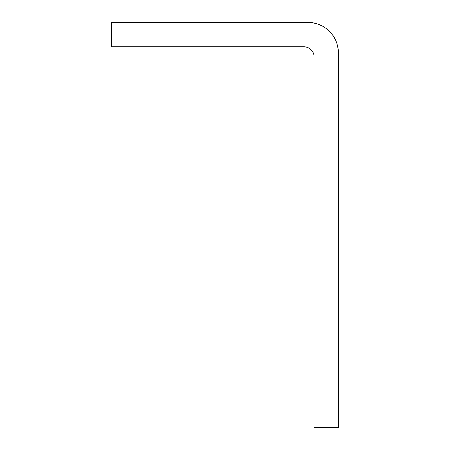<?xml version="1.0" encoding="UTF-8"?>
<svg xmlns="http://www.w3.org/2000/svg" width="450" height="450" viewBox="0 0 450 450"><rect width="100%" height="100%" fill="white"/><g stroke="black" fill="none" stroke-linecap="round" stroke-linejoin="round"><path stroke-width="0.67" d="M111.6 22.5L111.6 46.8L111.6 22.5L308.025 22.5A30.375 30.375 0 0 1 338.4 52.875L338.4 427.5L314.1 427.5L314.1 387L338.4 387M111.6 46.8L303.975 46.8A10.125 10.125 0 0 1 314.1 56.925L314.1 387M152.1 22.5L152.1 46.8"/></g></svg>
